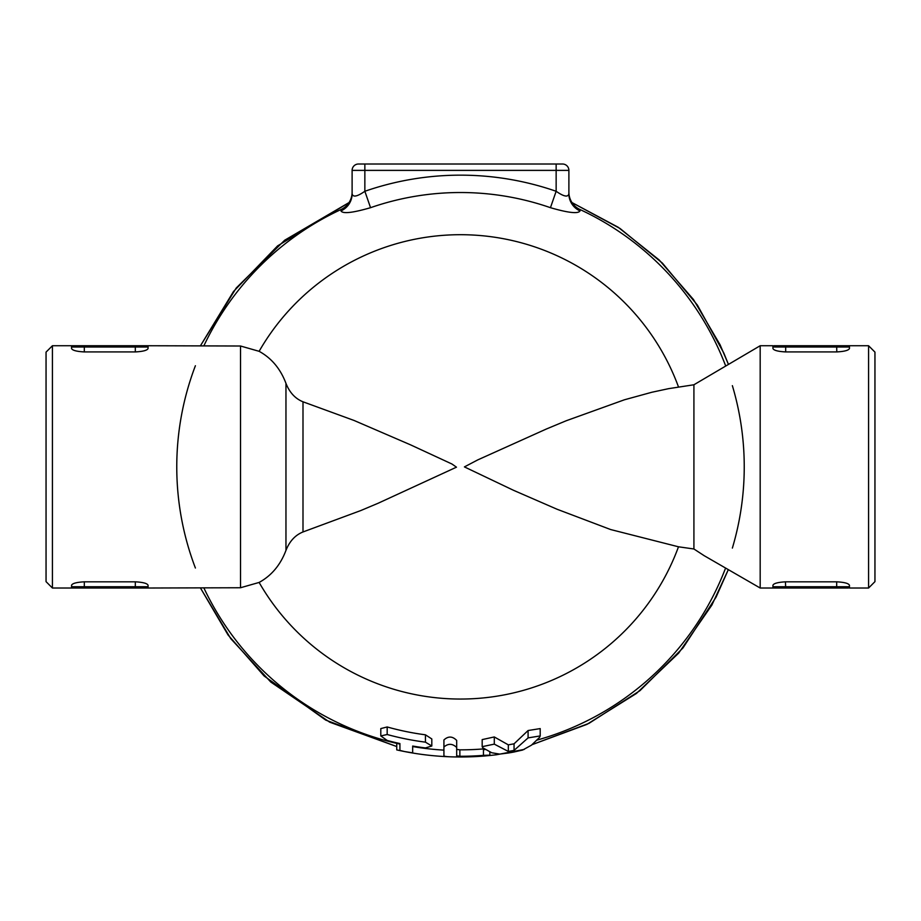 <?xml version="1.0" encoding="UTF-8"?>
<svg xmlns="http://www.w3.org/2000/svg" width="921" height="921" viewBox="0 0 921 921"><rect width="100%" height="100%" fill="white"/><g stroke="black" fill="none" stroke-linecap="round" stroke-linejoin="round"><path stroke-width="1.38" d="M71.608 585.054L71.55 586.746A1.278 1.278 0 0 0 72.828 588.024L71.55 588.024L71.55 586.746A1.278 1.278 0 0 0 72.828 588.024L146.796 588.024A1.278 1.278 0 0 0 148.074 586.746L148.074 588.024L146.796 588.024L240.519 587.748L240.519 346.008L259.123 351.315C271.534 358.131 280.479 368.826 285.959 383.366C289.574 392.519 295.25 398.666 302.997 401.798L354.021 420.448L410.547 444.843L451.969 464.023L456.471 467.177L378.117 503.257L360.779 510.556L302.997 531.958C295.261 535.089 289.574 541.237 285.959 550.39C280.479 564.93 271.534 575.625 259.123 582.44L240.519 587.748M135.318 588.024L135.318 586.746L84.306 586.746L84.306 588.024L72.828 588.024M71.55 585.307C72.241 583.419 76.489 582.256 84.306 581.819L135.318 581.819C143.123 582.256 147.383 583.419 148.074 585.307L148.074 586.746L135.318 586.746L135.318 581.819M135.318 345.732L72.828 345.732A1.278 1.278 0 0 0 71.55 347.01L71.55 345.732L72.828 345.732A1.278 1.278 0 0 0 71.55 347.01L71.55 348.449C72.241 350.337 76.501 351.5 84.306 351.926L84.306 347.01L135.318 347.01L135.318 345.732L146.796 345.732L135.318 345.732M84.306 351.926L135.318 351.926L135.318 347.01L148.074 347.01A1.278 1.278 0 0 0 146.796 345.732L148.074 345.732L148.074 348.449C147.383 350.337 143.135 351.5 135.318 351.926L135.548 351.926M71.55 347.01L84.306 347.01L84.306 345.732L52.428 345.732L52.428 588.024L46.05 581.646L46.05 352.11L52.428 345.732M240.519 346.008L146.796 345.732M849.392 348.691L849.45 348.449C848.759 350.337 844.511 351.5 836.694 351.926L785.682 351.926C777.865 351.5 773.617 350.337 772.926 348.449L772.926 347.01A1.278 1.278 0 0 1 774.204 345.732L785.682 345.732L774.204 345.732A1.278 1.278 0 0 0 772.926 347.01L772.926 345.732L760.182 345.732L760.182 588.024L772.926 588.024L772.926 586.746A1.278 1.278 0 0 0 774.204 588.024L785.682 588.024L774.204 588.024A1.278 1.278 0 0 1 772.926 586.746L772.926 585.307C773.617 583.419 777.865 582.256 785.682 581.819L836.694 581.819C844.511 582.256 848.759 583.419 849.45 585.307L849.45 586.746A1.278 1.278 0 0 1 848.172 588.024L836.694 588.024L836.694 586.746L772.926 586.746M836.694 345.732L848.172 345.732A1.278 1.278 0 0 1 849.45 347.01A1.278 1.278 0 0 0 848.172 345.732L785.682 345.732L785.682 347.01L836.694 347.01L836.694 345.732M868.572 345.732L868.572 588.024L874.95 581.646L874.95 352.11L868.572 345.732L848.172 345.732L849.45 345.732L849.45 348.449M848.172 345.732A1.278 1.278 0 0 1 849.45 347.01L836.694 347.01L836.798 351.926M785.44 581.83L785.682 588.024L836.694 588.024M772.926 588.024L774.204 588.024M848.172 588.024A1.278 1.278 0 0 0 849.45 586.746L849.45 588.024L868.572 588.024M568.89 192.167A19.134 19.134 0 0 0 579.965 209.516A19.134 19.134 0 0 1 568.89 192.167L568.89 193.801A19.134 18.846 180 0 0 580.023 210.921L579.965 209.516A283.737 283.737 0 0 1 725.587 365.706M562.524 164.007L556.146 164.007L556.146 170.385L568.89 170.385A6.378 6.378 0 0 0 562.524 164.007A6.378 6.378 0 0 1 568.89 170.385A6.378 6.378 0 0 0 562.524 164.007A6.378 6.378 0 0 1 568.89 170.385L568.89 193.801C568.05 197.462 563.802 196.622 556.146 191.28L550.447 207.686C568.384 212.889 578.238 213.96 580.023 210.921M556.146 164.007L364.854 164.007L364.854 170.385L556.146 170.385L556.146 191.28A291.727 291.727 0 0 0 364.854 191.28L370.553 207.686A274.354 274.354 0 0 1 550.447 207.686M364.854 164.007L358.476 164.007A6.378 6.378 0 0 0 352.11 170.385L364.854 170.385L364.854 191.28C357.187 196.634 352.939 197.474 352.11 193.801A19.134 18.846 0 0 1 340.977 210.921C342.727 213.971 352.582 212.889 370.553 207.686M203.921 345.732A283.737 283.737 0 0 1 341.035 209.516A19.134 19.134 0 0 0 352.11 192.167A19.134 19.134 0 0 1 341.035 209.516L340.977 210.921M704.277 555.754L693.916 548.985L678.489 546.798L610.635 529.54L557.009 509.221L513.481 490.283L464.414 466.901L477.757 459.901L546.314 429.036L566.173 420.77L624.403 399.795L651.861 392.254L668.634 388.65L693.916 384.771L760.182 345.732M352.11 170.385L352.11 193.801M508.323 751.432L494.289 744.133L482.178 746.655L482.823 747.817L491.71 752.745L499.723 754.103L508.657 752.964A290.115 290.115 0 0 0 513.734 752.066L522.656 750.028L531.452 745.181L539.556 737.387L540.201 735.937L528.09 737.882L514.056 750.408L508.323 751.432L508.323 744.859L514.056 743.811L528.09 730.526L540.201 728.592L540.201 735.937M482.178 746.655L482.178 739.598L494.289 736.95L508.323 744.859M176.774 468.962A283.737 283.737 0 0 1 195.402 365.741A283.737 283.737 0 0 0 195.402 568.015A283.737 283.737 0 0 1 176.774 469.123M732.368 385.657A283.737 283.737 0 0 1 732.368 548.087A283.737 283.737 0 0 0 732.368 385.657M483.456 749.682A283.737 283.737 0 0 0 485.24 749.533M483.456 756.083L485.24 755.934C491.676 755.255 491.089 755.059 483.456 755.358A289.39 289.39 0 0 1 459.867 756.268L456.678 755.83L456.678 740.426C452.476 736.132 448.228 735.971 443.922 739.954L443.922 755.796C444.359 756.463 447.767 756.832 454.134 756.924L456.678 756.97L456.678 750.592M456.678 755.83L456.678 749.372L459.867 749.844A282.966 282.966 0 0 0 483.456 748.911L484.239 748.854M524.256 749.406L496.649 754.725A290.115 290.115 0 0 1 404.515 751.536L412.677 752.848L412.677 746.045L412.677 752.848M485.24 755.934L489.834 755.335L489.834 752.008M456.678 747.461C452.464 743.466 448.216 743.316 443.922 747M725.587 568.05A283.737 283.737 0 0 1 537.139 740.07A283.737 283.737 0 0 0 725.587 568.05M399.921 744.076A283.737 283.737 0 0 1 203.921 588.024A283.737 283.737 0 0 0 399.921 744.076M399.921 743.88L399.921 750.419L404.515 751.536A290.115 290.115 0 0 1 396.744 749.901L396.744 743.362M380.799 735.937L380.799 728.592L387.177 726.957A270.221 270.221 0 0 0 425.433 734.808L431.811 738.953L431.811 746.022L425.433 742.153A277.497 277.497 0 0 1 387.177 734.509L380.799 735.937L387.177 740.461A283.231 283.231 0 0 0 399.921 743.558M443.922 750.131A283.737 283.737 0 0 1 412.677 746.551A283.737 283.737 0 0 0 443.922 750.131M412.677 746.045A283.231 283.231 0 0 0 425.433 747.933L431.811 746.022M496.649 754.725L496.649 753.908M693.916 548.985L693.916 384.771M84.306 581.819L84.306 586.746L71.55 586.746M772.926 347.01L785.682 347.01L785.682 351.926M849.45 586.746L836.694 586.746L836.694 581.819M259.123 351.315A232.184 232.184 0 0 1 678.489 386.947M494.289 744.133L494.289 736.95M678.489 546.798A232.184 232.184 0 0 1 259.123 582.44M483.456 755.358L483.456 748.911M459.867 756.268L459.867 749.844M514.056 750.408L514.056 743.811M528.09 737.882L528.09 730.526M387.177 734.509L387.177 726.957M425.433 742.153L425.433 734.808M302.997 531.958L302.997 401.798M285.959 383.366L285.959 550.39M71.55 588.024L52.428 588.024M200.479 345.732L233.508 291.497L277.647 245.849L349.036 202.562L284.681 240.22L236.283 287.951L200.479 345.732M571.964 202.562L618.198 227.257L659.16 259.952L693.501 299.555L720.061 344.742L728.327 364.117L723.768 352.95L697.381 305.081L662.395 263.095L620.075 228.5L571.964 202.562M728.327 569.627L716.089 597.107L683.002 647.923L639.98 690.646L588.933 723.376L532.142 744.64L586.919 724.378L636.446 693.444L678.673 653.116L711.875 605.074L728.327 569.627M396.744 746.563L329.73 722.191L270.797 682.047L230.78 638.667L200.479 588.024L228.109 635.041L264.131 675.991L325.735 720.107L396.744 746.563M703.794 555.467L760.182 588.024"/></g></svg>
